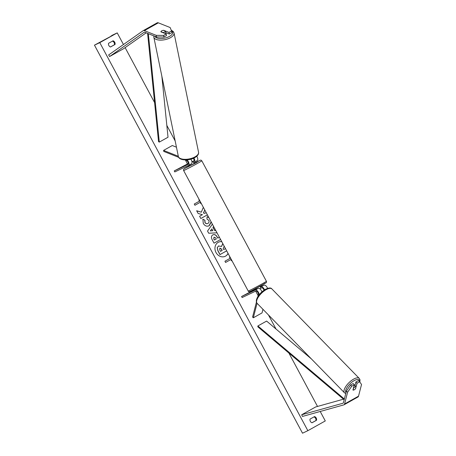 <?xml version="1.0" encoding="UTF-8"?>
<svg xmlns="http://www.w3.org/2000/svg" width="456" height="456" viewBox="0 0 456 456"><rect width="100%" height="100%" fill="white"/><g stroke="black" fill="none" stroke-linecap="round" stroke-linejoin="round"><path stroke-width="0.68" d="M260.336 286.898L263.938 285.2L260.974 286.858A3.477 1.767 60.8 0 1 264.554 289.891M263.938 285.2A3.477 1.767 60.8 0 1 267.581 288.403M260.929 288.158L261.522 287.878A2.32 1.174 60.8 0 1 264.024 290.238M262.964 309.322L262.035 312.913L253.319 317.792L257.059 303.274M256.147 288.876L241.577 296.514L242.125 297.54L255.77 291.093A2.32 1.174 60.8 0 1 257.611 292.119A2.32 1.174 60.8 0 1 258.347 294.656L257.811 296.736M241.577 296.514L255.223 290.073A3.477 1.767 60.8 0 1 257.731 291.287A3.477 1.767 60.8 0 1 259.156 294.81M256.426 302.106L252.578 317.028L253.319 317.792M256.426 289.229L258.187 288.414L255.223 290.073M260.974 286.858L260.382 287.137M261.921 291.897A3.477 1.767 -119.2 0 0 258.187 288.414M355.617 388.341L357.088 383.217L359.647 381.786L358.462 380.572L355.902 382.003L357.088 383.217M350.556 384.995L351.741 386.209L347.592 392.268L346.406 391.054L350.556 384.995L353.115 383.564L354.301 384.778L352.95 390.022A2.32 0.94 135.7 0 0 354.192 389.829A2.32 0.94 135.7 0 0 355.737 388.461M347.592 392.268L344.571 403.987A3.711 1.881 60.8 0 1 344.012 404.797A3.711 1.881 60.8 0 1 343.955 404.825A3.711 1.881 60.8 0 1 343.801 404.882L302.476 416.431L301.678 414.772L343.003 403.224A1.852 0.94 60.8 0 0 343.077 403.189A1.852 0.94 60.8 0 0 343.106 403.178A1.852 0.94 60.8 0 0 343.391 402.773L346.406 391.054M359.647 381.786L361.54 384.471L358.519 396.184A3.711 1.881 60.8 0 1 357.96 396.994A3.711 1.881 60.8 0 1 357.903 397.028M343.488 399.182L315.626 406.969L301.678 414.772M356.056 386.648L355.52 388.729A2.32 0.94 -44.3 0 1 354.192 389.829A2.32 0.94 -44.3 0 1 353.081 390.091L353.617 388.01A2.32 0.94 -44.3 0 1 354.945 386.91A2.32 0.94 -44.3 0 1 356.056 386.648L354.722 385.28A2.32 0.94 -44.3 0 1 354.893 385.383A2.32 0.94 -44.3 0 1 354.99 385.548L355.902 382.003M354.278 384.756A2.32 0.94 -44.3 0 1 354.301 384.778L351.741 386.209M166.201 33.978L163.641 35.408L156.208 35.34L156.545 36.959L163.972 37.027L166.531 35.591L166.201 33.978L160.905 31.869A2.32 1.06 168.4 0 1 161.715 30.854A2.32 1.06 168.4 0 1 163.698 30.313L168.988 32.416L171.553 30.985L171.883 32.604L169.324 34.035L168.988 32.416M171.553 30.985L170.156 27.542L158.335 22.834A3.711 1.881 -119.2 0 0 157.246 22.8A3.711 1.881 -119.2 0 0 157.189 22.828A3.711 1.881 -119.2 0 0 157.132 22.863M156.208 35.34L144.387 30.637A3.711 1.881 -119.2 0 0 143.298 30.598A3.711 1.881 -119.2 0 0 143.241 30.632A3.711 1.881 -119.2 0 0 143.155 30.683L108.648 54.942L109.6 56.538L144.102 32.273A1.852 0.94 -119.2 0 1 144.142 32.251A1.852 0.94 -119.2 0 1 144.176 32.233L144.102 32.273M156.545 36.959L144.717 32.251A1.852 0.94 -119.2 0 0 144.176 32.233M146.171 32.832L123.547 48.735L109.6 56.538M163.048 32.724L163.014 32.541A2.32 1.06 -11.6 0 0 164.656 32.028A2.32 1.06 -11.6 0 0 165.454 31.179L165.83 32.997A2.32 1.06 -11.6 0 0 165.83 32.792A2.32 1.06 -11.6 0 0 165.75 32.61L169.324 34.035M163.972 37.027L163.641 35.408M194.285 162.216L197.14 160.615A3.477 1.767 -119.2 0 0 197.197 160.586A3.477 1.767 -119.2 0 0 196.764 156.243M193.583 162.553L194.176 162.273A3.477 1.767 -119.2 0 0 194.233 162.245A3.477 1.767 -119.2 0 0 193.908 158.072M193.68 162.741L193.042 161.544L192.01 162.034L193.629 161.253A2.32 1.174 -119.2 0 0 193.663 161.236A2.32 1.174 -119.2 0 0 193.367 158.317M176.449 147.191L172.288 145.532L163.573 150.412L178.319 156.277M188.311 163.51L174.232 170.915L174.779 171.935L188.425 165.494A3.477 1.767 -119.2 0 0 188.476 165.465A3.477 1.767 -119.2 0 0 188.909 162.98A3.477 1.767 -119.2 0 0 186.943 159.874M174.232 170.915L187.878 164.474A2.32 1.174 -119.2 0 0 187.912 164.451A2.32 1.174 -119.2 0 0 188.077 162.433A2.32 1.174 -119.2 0 0 186.367 160.409L185.159 159.925M178.741 157.377L163.778 151.42L163.573 150.412M191.976 161.777L193.982 160.825M190.825 159.201A3.477 1.767 60.8 0 1 191.44 163.807A3.477 1.767 60.8 0 1 191.389 163.835L188.527 165.431M260.028 286.305L260.94 288.169L259.84 288.808M257.953 288.523L256.255 289.081L255.947 288.5M191.167 163.96L189.673 164.907L190.112 165.727L190.414 165.602L194.199 163.533L193.76 162.718M192.022 162.142L193.042 161.544M189.736 164.855L191.258 164.137M221.736 241.629A7.82 6.732 64.7 0 0 218.549 242.159A7.82 6.732 64.7 0 0 216.013 252.521A7.82 6.732 64.7 0 0 225.23 256.3A7.82 6.732 64.7 0 0 228.08 253.456M225.178 256.329A7.82 6.732 64.7 0 0 228.034 253.376M113.071 40.789A2.896 2.497 -115.3 0 1 114.724 42.254A2.896 2.497 -115.3 0 1 115.043 44.466L110.512 47.002A2.896 2.497 -115.3 0 1 108.539 43.326L113.071 40.789M112.495 41.114A2.896 2.497 -115.3 0 1 114.085 42.556A2.896 2.497 -115.3 0 1 114.405 44.768L110.449 46.979M316.219 418.038A2.896 2.497 64.7 0 0 314.566 416.573L310.034 419.11A2.896 2.497 64.7 0 0 312.007 422.786L316.538 420.25A2.896 2.497 64.7 0 0 316.219 418.038M311.944 422.763L315.9 420.552A2.896 2.497 64.7 0 0 315.58 418.34A2.896 2.497 64.7 0 0 313.984 416.898M211.253 222.078L209.23 225.709C206.881 226.769 204.904 226.005 203.279 223.44L202.874 219.165L204.909 220.237L205.052 222.477C205.816 223.639 206.779 223.947 207.942 223.4L207.959 223.389C209.065 222.67 209.338 221.673 208.78 220.396L206.944 219.022L207.064 216.742L208.74 217.387M211.139 221.867L208.973 225.84M214.029 243.162L220.59 239.491L214.035 243.168L212.154 239.668C211.042 237.473 211.253 235.889 212.787 234.897L212.992 234.794M212.804 234.886C214.548 234.116 216.013 234.817 217.198 236.995L217.803 238.117L219.382 237.234M203.342 207.32L201.318 212.177L196.661 210.763L198.098 213.448L202.435 214.679L199.608 216.258L200.822 218.521L207.383 214.856M206.169 212.593L204.778 213.368L203.547 212.98L204.795 210.034M320.215 411.477L325.288 420.934L307.851 430.681L302.522 433.2L94.46 45.161L113.447 34.952L111.897 35.408L117.22 32.895L123.462 44.528M125.121 47.623L154.595 102.594M166.828 125.406L175.172 140.967M185.387 160.022L187.473 163.903M188.345 165.528L188.698 166.195M254.642 289.178L254.818 289.509M255.691 291.133L258.096 295.619M268.464 314.959L276.011 329.027M288.887 353.047L317.518 406.444M117.22 32.895L99.79 42.642L307.851 430.681M230.816 259.532L225.583 262.456L230.816 259.532L231.471 260.758L231.728 260.262M225.583 262.456L224.928 261.231L230.155 258.307L229.499 257.081L230.046 257.127M201.062 203.074L200.805 203.57L200.15 202.344L194.923 205.268L194.262 204.043L199.494 201.119L198.839 199.893L199.386 199.945M213.647 226.541L213.032 227.396L214.73 230.559L215.762 230.485M217.005 232.811L208.7 233.227L207.537 231.061L212.359 224.135M99.79 42.642L94.46 45.161M315.9 420.552L316.538 420.25M114.405 44.768L115.043 44.466M226.683 250.851L219.94 254.613L217.865 250.743L217.198 247.654L218.68 245.892M217.198 247.654L218.629 245.915M220.048 254.562L217.974 250.692L217.301 247.602M223.702 249.569L225.469 248.583L223.702 249.563L223.172 248.577L224.198 246.217M218.452 246.006L221.61 246.439L222.796 243.607M221.548 246.382L222.75 243.515M221.776 241.697A7.82 6.732 64.7 0 0 218.498 242.187M230.08 257.19L229.533 257.144M231.431 260.678L231.688 260.182M201.022 203L200.765 203.496M194.917 205.263L200.15 202.344M198.873 199.956L199.42 200.007M201.318 212.177L196.713 210.86M204.778 213.368L203.439 213.032L204.75 209.948M200.817 218.515L207.377 214.85M214.069 237.12L213.875 238.933L214.445 239.993L216.286 238.961L215.711 237.889L214.001 237.154L213.767 238.984L214.445 239.993M212.701 234.937C214.44 234.167 215.905 234.868 217.096 237.046L217.803 238.117M202.84 219.25L204.909 220.237M204.807 220.288L204.944 222.528C205.707 223.691 206.671 223.999 207.833 223.446M207.064 216.811L208.842 217.575M212.866 230.702L211.886 228.883L210.404 230.89L212.866 230.702L210.404 230.89M210.296 230.941L211.886 228.883M213.619 226.484L212.929 227.447L214.73 230.559M214.628 230.611L215.785 230.525M219.906 248.167L219.712 249.871L220.51 251.359L222.186 250.418L221.382 248.919L219.963 248.138M220.505 251.347L222.083 250.469L221.28 248.97L219.798 248.218M165.454 31.179L163.356 30.341A2.32 1.06 -11.6 0 0 161.715 30.854A2.32 1.06 -11.6 0 0 160.911 31.703L160.951 31.886M163.014 32.541L160.911 31.703M165.973 33.886A2.32 1.06 -11.6 0 0 165.995 33.602L165.83 32.792M344.166 399.758L257.811 326.787L257.885 325.954L266.606 321.081L311.419 358.946M344.354 399.017L257.885 325.954M147.596 33.396L158.545 141.662L159.304 142.101L168.025 137.227L161.846 76.158M148.337 33.693L159.304 142.101M358.519 396.184L344.571 403.987M158.335 22.834L144.387 30.637M264.748 283.318L262.069 285.182L250.977 291.019M249.557 290.483A10.317 0.308 -28.2 0 0 259.846 285.125A10.317 0.308 -28.2 0 0 266.407 281.272C266.657 281.973 266.503 282.515 265.945 282.88L250.92 291.048C249.158 291.846 248.258 291.834 248.224 291.025A10.317 0.308 -28.2 0 0 249.557 290.483M183.614 170.527L183.489 169.78L183.973 168.994L189.987 165.488L184.646 168.538L196.365 162.644L199.044 160.78L194.074 163.299L199.095 160.751C201.541 159.577 200.862 160.267 201.797 160.774A10.317 0.308 151.8 0 1 195.236 164.633A10.317 0.308 151.8 0 1 184.948 169.991A10.317 0.308 151.8 0 1 183.614 170.527L248.224 291.025M359.664 381.809A9.16 3.705 135.7 0 0 354.124 380.64A9.16 3.705 135.7 0 0 347.364 386.939A9.16 3.705 135.7 0 0 345.99 392.679M353.571 379.153A10.317 4.172 -44.3 0 1 359.282 378.429L271.884 288.927A10.317 4.172 135.7 0 0 266.173 289.651A10.317 4.172 135.7 0 0 258.449 296.902A10.317 4.172 135.7 0 0 257.121 303.343L344.519 392.844A10.317 4.172 -44.3 0 1 345.847 386.403A10.317 4.172 -44.3 0 1 353.571 379.153M111.184 35.847L111.332 36.132M171.393 30.603A9.16 4.184 168.4 0 1 169.535 36.377A9.16 4.184 168.4 0 1 154.875 36.292M153.832 35.876L153.826 37.158A10.317 4.708 -11.6 0 0 160.09 40.128A10.317 4.708 -11.6 0 0 170.476 37.683A10.317 4.708 -11.6 0 0 174.038 32.997L198.548 152.201A10.317 4.708 168.4 0 1 194.986 156.887A10.317 4.708 168.4 0 1 184.6 159.332A10.317 4.708 168.4 0 1 178.336 156.357C178.929 160.7 189.08 160.985 194.815 157.605C197.659 155.889 198.901 154.088 198.548 152.201M357.96 396.994L344.012 404.797M157.189 22.828L143.241 30.632M197.197 160.586L194.233 162.245M191.44 163.807L188.476 165.465M266.407 281.272L201.797 160.774M359.892 382.134L359.995 379.74L359.282 378.429M257.121 303.343C254.18 299.985 260.017 292.33 265.42 289.366C268.806 287.707 270.961 287.565 271.884 288.927M354.893 385.383L354.301 384.778M345.756 393.579L344.519 392.844M111.087 35.881L111.247 36.178M153.826 37.158L178.336 156.357M171.205 30.13L173.274 31.498L174.038 32.997"/></g></svg>
